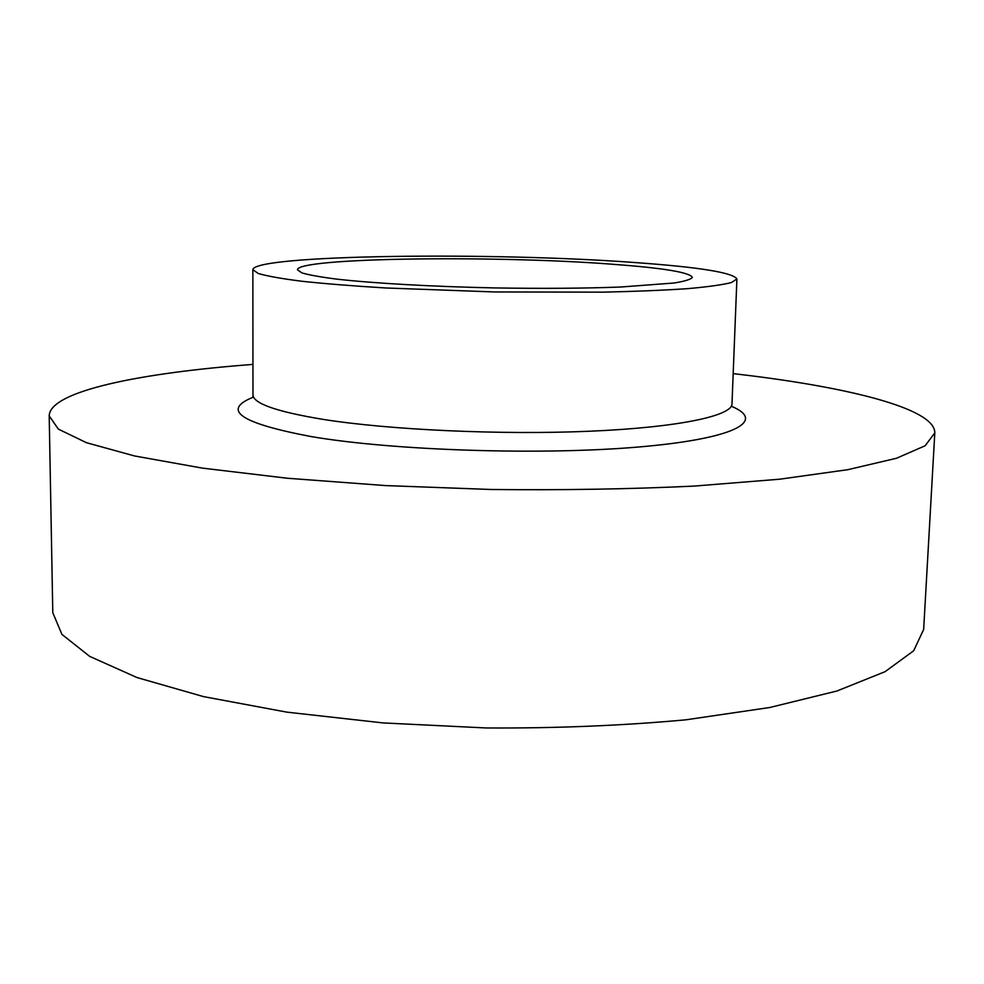 <?xml version="1.0" encoding="UTF-8"?>
<svg xmlns="http://www.w3.org/2000/svg" width="984" height="984" viewBox="0 0 984 984"><rect width="100%" height="100%" fill="white"/><g stroke="black" fill="none" stroke-linecap="round" stroke-linejoin="round"><path stroke-width="1.48" d="M252.95 364.412C140.638 372.85 49.692 391.078 49.2 415.875L52.792 612.724L61.931 634.397L89.704 656.389L137.059 677.57L203.553 696.623L286.959 712.158L383.108 722.92L486.17 727.963C556.218 728.357 622.774 725.639 685.848 719.821L769.783 707.496L836.954 691.002L885.096 671.666L913.693 650.756L923.656 629.44L934.8 432.886C935.255 408.089 845.084 386.38 733.178 373.637M49.2 415.875L58.339 429.11L86.469 442.702L134.611 455.973L202.335 468.113L287.402 478.249L385.531 485.579L490.745 489.478C562.245 490.266 630.117 489.134 694.384 486.071L779.771 479.196L847.913 469.663L896.522 458.249L925.157 445.752L934.8 432.886M636.291 262.642C494.079 251.892 254.241 254.585 252.851 269.665L258.202 273.466C267.058 276.086 281.621 278.693 301.904 281.264C325.36 283.761 353.33 286 385.826 287.98L494.546 291.953L603.327 292.15C635.885 291.424 663.917 290.255 687.447 288.669C707.816 286.873 722.477 284.831 731.419 282.543L736.905 278.964C733.08 272.642 699.538 267.205 636.291 262.642M612.442 264.241C495.715 255.213 297.094 257.587 297.439 269.776L301.891 272.9C309.234 275.053 321.264 277.18 337.942 279.272C374.892 283.367 432.972 286.639 494.62 287.918C541.803 288.681 583.807 288.386 620.633 287.033L674.126 282.998C684.938 281.252 691.014 279.37 692.355 277.353C689.649 272.347 663.007 267.98 612.442 264.241M731.85 406.466C766.401 420.98 735.552 438.864 637.694 447.08C540.339 455.407 393.169 450.537 311.522 436.638C240.662 423.28 221.166 410.156 253.011 397.278M252.937 396.626L252.974 394.744C253.06 403.44 276.369 411.644 322.912 419.356C389.356 429.922 500.807 435.063 589.551 431.238C678.493 427.45 732.096 415.851 731.985 403.932L736.905 278.964M252.974 394.744L252.851 269.665"/></g></svg>
